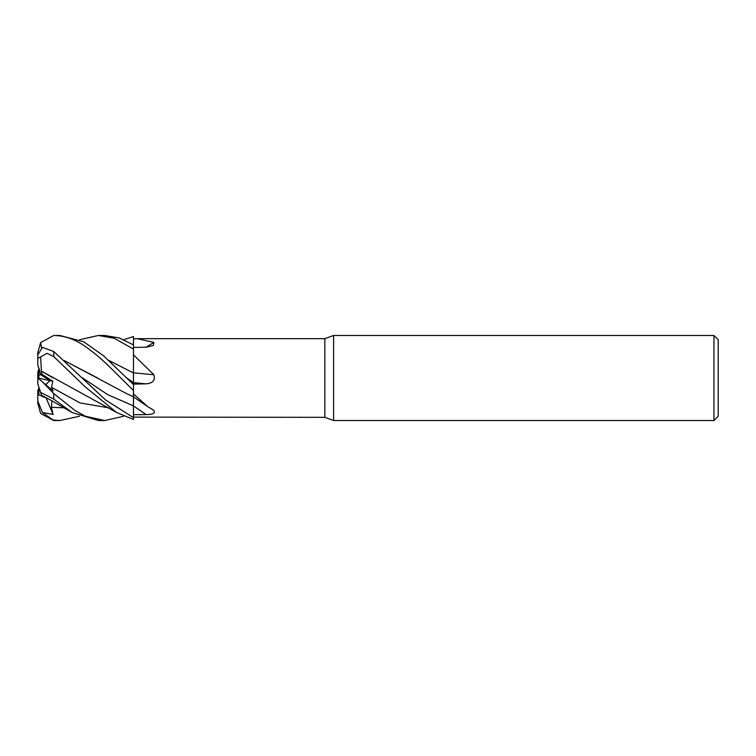 <?xml version="1.0" encoding="UTF-8"?>
<svg xmlns="http://www.w3.org/2000/svg" width="756" height="756" viewBox="0 0 756 756"><rect width="100%" height="100%" fill="white"/><g stroke="black" fill="none" stroke-linecap="round" stroke-linejoin="round"><path stroke-width="1.13" d="M64.307 360.574L125.997 393.29L133.481 396.853L133.481 393.942L147.647 406.605L153.837 410.31C155.528 413.145 152.948 414.581 146.088 414.609L133.481 414.704L133.481 417.624L133.425 405.877L133.481 417.671L105.717 400.085L53.752 351.531L42.402 347.373L37.8 354.961L37.8 358.429L46.985 353.345L53.752 356.567L85.192 386.826L116.613 412.483L133.481 419.457L133.481 417.671M133.396 396.361L133.481 390.351M133.491 384.87L133.481 372.68M133.481 372.973L133.481 338.886L137.214 338.669L324.844 338.669L333.604 335.475L713.947 335.475L718.2 339.727L718.2 416.272L713.947 420.525L333.604 420.525L324.844 417.331L133.481 417.114M123.691 339.737L133.481 336.543L133.443 344.887L133.481 338.886M324.844 417.331L324.844 338.669M137.214 338.669L153.837 342.421L153.392 345.511L146.088 347.24L133.481 347.391M133.481 354.829L153.837 374.73C155.528 380.202 152.948 383.245 146.088 383.85L133.481 384.095L133.481 384.577L103.676 355.849L83.784 341.844L59.941 335.475M133.481 393.942L133.481 384.587M333.604 420.525L333.604 335.475M713.947 420.525L713.947 335.475M38.868 367.936L40.682 374.664L49.953 380.618L45.71 384.672M38.858 388.064L37.8 390.899L37.8 394.556L41.76 395.993L38.868 394.991M38.858 394.991L38.858 387.063M145.955 347.24A719.107 665.951 -137.2 0 0 153.837 342.421M133.481 414.694L133.481 396.248M133.481 372.774A719.107 160.622 -164.7 0 0 153.837 374.73M123.691 416.263L104.734 420.525L85.579 416.31L75.024 410.508L53.752 393.583L42.402 381.846L53.062 390.937L51.455 387.299L52.844 381.241L41.873 374.192L38.868 375.392M38.858 378.841L38.858 367.936M38.858 378.227L52.844 381.241M37.847 394.575L38.858 394.122M37.857 377.991L38.858 377.131L37.866 378M38.858 368.937L37.8 372.207L37.8 378.038M79.522 339.737L98.422 335.475L104.734 335.475L119.193 337.941L133.481 344.906M98.422 335.475L114.194 338.263L133.481 349.083M59.818 420.525L53.752 420.525L42.402 412.474L53.062 414.477L51.455 407.276L51.918 400.831M79.522 416.263L59.941 420.525L53.752 420.062M41.429 347.836L40.616 342.572L53.752 335.475L59.818 335.475M53.752 335.475C65.715 335.617 77.49 340.2 89.057 349.225C103.761 360.064 113.249 370.657 133.481 390.55M104.734 420.525L98.422 420.525L72.037 412.483L53.752 399.092L53.752 393.583M41.448 395.019L40.512 392.137M42.402 381.846L37.8 377.943L37.8 383.793L40.616 392.459L53.752 399.092M47.628 398.403L41.873 396.333L41.533 395.293L52.24 401.011L72.047 412.483M133.396 396.248L133.481 405.896M64.506 360.754L97.259 377.783M133.396 372.85L133.481 382.564M109.157 360.584L133.396 372.897L109.318 360.725M41.873 374.192L41.448 371.187L53.1 377.943M41.419 371.196L40.616 357.03M41.476 371.168L116.613 412.483M42.402 412.474L37.8 400.992L37.8 403.364L40.616 413.428L53.752 420.525M37.8 359.308L37.8 352.636L40.616 342.572M45.719 384.672L49.962 380.618L40.682 374.664L37.8 365.101L37.8 358.429M53.062 414.477L46.125 397.902M37.8 400.992L37.8 394.556M133.481 405.906A718.087 504.602 -158.9 0 1 146.088 414.609M133.481 382.63A718.087 160.395 -164.7 0 0 146.088 383.85M51.455 407.276L63.854 407.805M82.281 377.745L107.853 394.708L133.425 405.877M126.517 377.773L133.425 382.527M51.455 387.299L80.089 402.948L108.713 407.805M53.752 356.567L53.752 351.531M133.481 396.853L147.647 406.615"/></g></svg>
